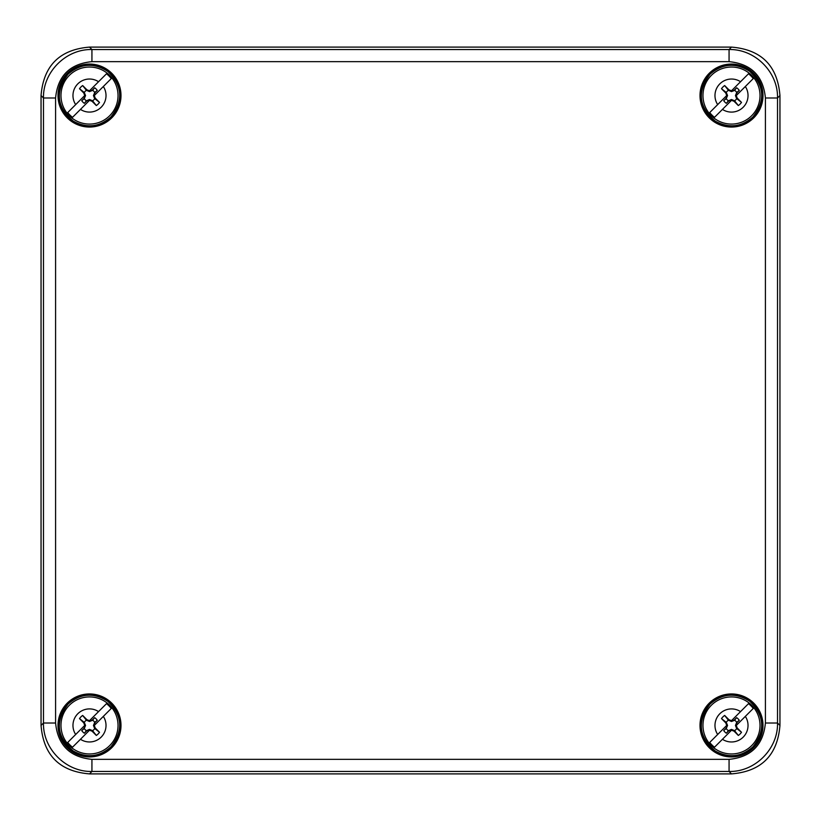 <?xml version="1.0" encoding="UTF-8"?>
<svg xmlns="http://www.w3.org/2000/svg" width="821" height="821" viewBox="0 0 821 821"><rect width="100%" height="100%" fill="white"/><g stroke="black" fill="none" stroke-linecap="round" stroke-linejoin="round"><path stroke-width="1.23" d="M41.05 725.446C43.503 755.289 59.656 771.442 89.499 773.895L731.501 773.895C761.344 771.442 777.497 755.289 779.95 725.446L779.95 95.554C777.497 65.711 761.344 49.558 731.501 47.105C761.344 49.558 777.497 65.711 779.95 95.554L779.95 725.446C777.497 755.289 761.344 771.442 731.501 773.895L89.499 773.895C59.656 771.442 43.503 755.289 41.05 725.446L41.05 95.554C43.503 65.711 59.656 49.558 89.499 47.105C59.656 49.558 43.503 65.711 41.05 95.554L41.05 725.446L43.482 723.014C42.815 748.896 66.049 772.13 91.931 771.463L729.069 771.463C754.951 772.13 778.185 748.896 777.518 723.014L777.518 97.986C778.185 72.104 754.951 48.87 729.069 49.537L731.501 47.105L89.499 47.105L731.501 47.105M120.995 95.554A31.496 31.496 0 0 0 89.499 64.069A31.496 31.496 0 0 0 58.004 95.554A31.496 31.496 0 0 0 89.499 127.05A31.496 31.496 0 0 0 120.995 95.554M762.996 95.554A31.496 31.496 0 0 0 731.501 64.069A31.496 31.496 0 0 0 700.005 95.554A31.496 31.496 0 0 0 731.501 127.05A31.496 31.496 0 0 0 762.996 95.554M762.996 725.446A31.496 31.496 0 0 0 731.501 693.95A31.496 31.496 0 0 0 700.005 725.446A31.496 31.496 0 0 0 731.501 756.931A31.496 31.496 0 0 0 762.996 725.446M120.995 725.446A31.496 31.496 0 0 0 89.499 693.95A31.496 31.496 0 0 0 58.004 725.446A31.496 31.496 0 0 0 89.499 756.931A31.496 31.496 0 0 0 120.995 725.446M729.069 61.657L91.931 61.657C69.867 63.802 57.747 75.922 55.592 97.986L55.592 723.014C57.747 745.078 69.857 757.188 91.931 759.343L729.069 759.343C751.133 757.198 763.253 745.078 765.408 723.014L765.408 97.986C763.253 75.922 751.143 63.812 729.069 61.657L729.069 49.537L91.931 49.537C66.049 48.87 42.815 72.104 43.482 97.986L41.05 95.554M753.278 708.441L745.335 716.394L753.278 708.441A27.637 27.637 0 0 0 748.495 703.659L731.501 720.653L728.956 719.73L724.666 715.44A12.11 12.11 0 0 0 721.495 718.611L725.785 722.901L726.708 725.446L709.713 742.441A27.637 27.637 0 0 0 714.496 747.223L722.449 739.28L714.496 747.223M731.501 730.228L734.046 731.152L738.325 735.442A12.11 12.11 0 0 0 741.496 732.27L737.207 727.981L736.283 725.446L745.335 716.394A16.533 16.533 0 0 1 722.449 739.28L731.798 729.931L731.501 729.397L728.422 730.659A6.055 6.055 0 0 1 726.277 728.514L727.539 725.446L726.277 722.367A6.055 6.055 0 0 1 728.422 720.222L731.501 721.485L734.446 720.356L736.642 717.667A9.318 9.318 0 0 1 739.269 720.304L736.714 722.367A6.055 6.055 0 0 0 734.569 720.222M736.283 725.446L736.878 722.685L739.269 720.304M726.708 725.446L727.539 725.446M748.495 703.659L740.542 711.602A16.533 16.533 0 0 0 717.667 734.487L709.713 742.441M731.501 720.653L731.501 721.485M725.785 722.901L726.411 722.501M727.119 725.446L726.113 728.196L723.732 730.577L726.277 728.514M728.422 730.659L726.359 733.215A9.318 9.318 0 0 1 723.732 730.577M726.359 733.215L728.74 730.823L731.501 729.818M736.642 717.667L734.251 720.058L731.501 721.064M737.207 727.981L736.714 728.514A6.055 6.055 0 0 1 734.569 730.659L731.501 729.397M734.046 731.152L734.446 730.526M738.325 735.442L734.569 730.659M736.714 728.514L741.496 732.27M724.666 715.44L728.422 720.222M726.277 722.367L721.495 718.611M728.956 719.73L728.555 720.356M736.714 722.367L735.452 725.446L736.581 728.381M111.287 708.441L103.333 716.394L111.287 708.441A27.637 27.637 0 0 0 106.504 703.659L89.499 720.653L86.954 719.73L82.675 715.44A12.11 12.11 0 0 0 79.504 718.611L83.793 722.901L84.717 725.446L67.722 742.441A27.637 27.637 0 0 0 72.505 747.223L80.458 739.28L72.505 747.223M89.499 730.228L92.044 731.152L96.334 735.442A12.11 12.11 0 0 0 99.505 732.27L95.215 727.981L94.292 725.446L103.333 716.394A16.533 16.533 0 0 1 80.458 739.28L89.797 729.931L89.499 729.397L86.431 730.659A6.055 6.055 0 0 1 84.286 728.514L85.548 725.446L84.286 722.367A6.055 6.055 0 0 1 86.431 720.222L89.499 721.485L92.445 720.356L94.641 717.667A9.318 9.318 0 0 1 97.268 720.304L94.723 722.367A6.055 6.055 0 0 0 92.578 720.222M94.292 725.446L94.887 722.685L97.268 720.304M84.717 725.446L85.548 725.446M106.504 703.659L98.551 711.602A16.533 16.533 0 0 0 75.665 734.487L67.722 742.441M89.499 720.653L89.499 721.485M83.793 722.901L84.419 722.501M85.117 725.446L84.122 728.196L81.731 730.577L84.286 728.514M86.431 730.659L84.358 733.215A9.318 9.318 0 0 1 81.731 730.577M84.358 733.215L86.749 730.823L89.499 729.818M94.641 717.667L92.26 720.058L89.499 721.064M95.215 727.981L94.723 728.514A6.055 6.055 0 0 1 92.578 730.659L89.499 729.397M92.044 731.152L92.445 730.526M96.334 735.442L92.578 730.659M94.723 728.514L99.505 732.27M82.675 715.44L86.431 720.222M84.286 722.367L79.504 718.611M86.954 719.73L86.554 720.356M94.723 722.367L93.461 725.446L94.589 728.381M111.287 78.559L103.333 86.513L111.287 78.559A27.637 27.637 0 0 0 106.504 73.777L89.499 90.772L86.954 89.848L82.675 85.558A12.11 12.11 0 0 0 79.504 88.73L83.793 93.019L84.717 95.554L67.722 112.559A27.637 27.637 0 0 0 72.505 117.341L80.458 109.398L72.505 117.341M89.499 100.347L92.044 101.27L96.334 105.56A12.11 12.11 0 0 0 99.505 102.389L95.215 98.099L94.292 95.554L103.333 86.513A16.533 16.533 0 0 1 80.458 109.398L89.797 100.049L89.499 99.515L86.431 100.778A6.055 6.055 0 0 1 84.286 98.633L85.548 95.554L84.286 92.486A6.055 6.055 0 0 1 86.431 90.341L89.499 91.603L92.445 90.474L94.641 87.785A9.318 9.318 0 0 1 97.268 90.423L94.723 92.486A6.055 6.055 0 0 0 92.578 90.341M94.292 95.554L94.887 92.804L97.268 90.423M84.717 95.554L85.548 95.554M106.504 73.777L98.551 81.72A16.533 16.533 0 0 0 75.665 104.606L67.722 112.559M89.499 90.772L89.499 91.603M83.793 93.019L84.419 92.619M85.117 95.554L84.122 98.315L81.731 100.696L84.286 98.633M86.431 100.778L84.358 103.333A9.318 9.318 0 0 1 81.731 100.696M84.358 103.333L86.749 100.942L89.499 99.936M94.641 87.785L92.26 90.177L89.499 91.182M95.215 98.099L94.723 98.633A6.055 6.055 0 0 1 92.578 100.778L89.499 99.515M92.044 101.27L92.445 100.644M96.334 105.56L92.578 100.778M94.723 98.633L99.505 102.389M82.675 85.558L86.431 90.341M84.286 92.486L79.504 88.73M86.954 89.848L86.554 90.474M94.723 92.486L93.461 95.554L94.589 98.499M753.278 78.559L745.335 86.513L753.278 78.559A27.637 27.637 0 0 0 748.495 73.777L731.501 90.772L728.956 89.848L724.666 85.558A12.11 12.11 0 0 0 721.495 88.73L725.785 93.019L726.708 95.554L709.713 112.559A27.637 27.637 0 0 0 714.496 117.341L722.449 109.398L714.496 117.341M731.501 100.347L734.046 101.27L738.325 105.56A12.11 12.11 0 0 0 741.496 102.389L737.207 98.099L736.283 95.554L745.335 86.513A16.533 16.533 0 0 1 722.449 109.398L731.798 100.049L731.501 99.515L728.422 100.778A6.055 6.055 0 0 1 726.277 98.633L727.539 95.554L726.277 92.486A6.055 6.055 0 0 1 728.422 90.341L731.501 91.603L734.446 90.474L736.642 87.785A9.318 9.318 0 0 1 739.269 90.423L736.714 92.486A6.055 6.055 0 0 0 734.569 90.341M736.283 95.554L736.878 92.804L739.269 90.423M726.708 95.554L727.539 95.554M748.495 73.777L740.542 81.72A16.533 16.533 0 0 0 717.667 104.606L709.713 112.559M731.501 90.772L731.501 91.603M725.785 93.019L726.411 92.619M727.119 95.554L726.113 98.315L723.732 100.696L726.277 98.633M728.422 100.778L726.359 103.333A9.318 9.318 0 0 1 723.732 100.696M726.359 103.333L728.74 100.942L731.501 99.936M736.642 87.785L734.251 90.177L731.501 91.182M737.207 98.099L736.714 98.633A6.055 6.055 0 0 1 734.569 100.778L731.501 99.515M734.046 101.27L734.446 100.644M738.325 105.56L734.569 100.778M736.714 98.633L741.496 102.389M724.666 85.558L728.422 90.341M726.277 92.486L721.495 88.73M728.956 89.848L728.555 90.474M736.714 92.486L735.452 95.554L736.581 98.499M765.408 97.986L777.518 97.986L779.95 95.554M765.408 723.014L777.518 723.014L779.95 725.446M91.931 61.657L91.931 49.537L89.499 47.105M55.592 97.986L43.482 97.986L43.482 723.014L55.592 723.014M91.931 759.343L91.931 771.463L89.499 773.895M729.069 759.343L729.069 771.463L731.501 773.895M710.083 704.028A30.285 30.285 0 0 1 752.908 704.028A30.285 30.285 0 0 1 752.908 746.853C765.593 730.669 764.515 715.46 749.686 701.216C735.79 692.36 722.593 693.293 710.083 704.028A30.285 30.285 0 0 0 710.083 746.853A30.285 30.285 0 0 0 752.908 746.853C741.332 757.013 728.781 758.399 715.265 751.01C698.64 737.001 696.916 721.331 710.083 704.028M711.325 705.27A28.53 28.53 0 0 0 711.325 745.612A28.53 28.53 0 0 0 751.667 745.612A28.53 28.53 0 0 0 751.667 705.27A28.53 28.53 0 0 0 711.325 705.27M68.092 704.028A30.285 30.285 0 0 1 110.917 704.028A30.285 30.285 0 0 1 110.917 746.853C123.602 730.669 122.524 715.46 107.684 701.216C93.799 692.36 80.591 693.293 68.081 704.028A30.285 30.285 0 0 0 68.092 746.853A30.285 30.285 0 0 0 110.917 746.853C99.341 757.013 86.79 758.399 73.274 751.01C56.649 737.001 54.915 721.331 68.081 704.028M69.333 705.27A28.53 28.53 0 0 0 69.333 745.612A28.53 28.53 0 0 0 109.675 745.612A28.53 28.53 0 0 0 109.675 705.27A28.53 28.53 0 0 0 69.333 705.27M68.092 74.147A30.285 30.285 0 0 1 110.917 74.147A30.285 30.285 0 0 1 110.917 116.972C123.602 100.788 122.524 85.579 107.684 71.335C93.799 62.478 80.591 63.412 68.081 74.147A30.285 30.285 0 0 0 68.092 116.972A30.285 30.285 0 0 0 110.917 116.972C99.341 127.132 86.79 128.517 73.274 121.128C56.649 107.11 54.915 91.449 68.081 74.147M69.333 75.388A28.53 28.53 0 0 0 69.333 115.73A28.53 28.53 0 0 0 109.675 115.73A28.53 28.53 0 0 0 109.675 75.388A28.53 28.53 0 0 0 69.333 75.388M710.083 74.147A30.285 30.285 0 0 1 752.908 74.147A30.285 30.285 0 0 1 752.908 116.972C765.593 100.788 764.515 85.579 749.686 71.335C735.79 62.478 722.593 63.412 710.083 74.147A30.285 30.285 0 0 0 710.083 116.972A30.285 30.285 0 0 0 752.908 116.972C741.332 127.132 728.781 128.517 715.265 121.128C698.64 107.11 696.916 91.449 710.083 74.147M711.325 75.388A28.53 28.53 0 0 0 711.325 115.73A28.53 28.53 0 0 0 751.667 115.73A28.53 28.53 0 0 0 751.667 75.388A28.53 28.53 0 0 0 711.325 75.388"/></g></svg>
